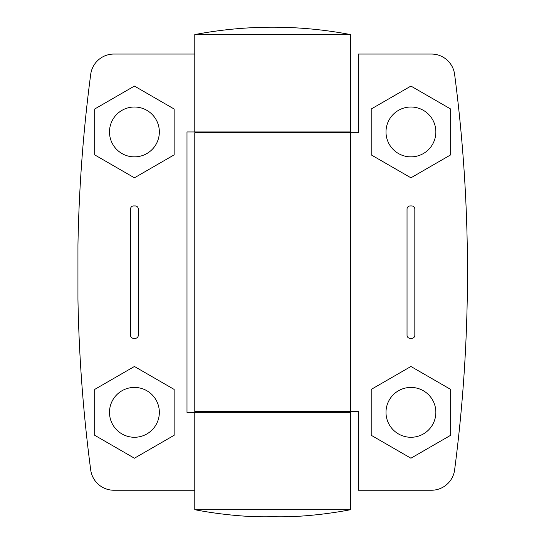 <?xml version="1.0" encoding="UTF-8"?>
<svg xmlns="http://www.w3.org/2000/svg" width="544" height="544" viewBox="0 0 544 544"><rect width="100%" height="100%" fill="white"/><g stroke="black" fill="none" stroke-linecap="round" stroke-linejoin="round"><path stroke-width="0.82" d="M288.252 516.705L288.252 516.705A414.31 358.802 -90 0 1 272.673 516.705A414.31 358.802 90 0 1 257.094 516.705L257.094 516.705M288.252 516.8A414.603 414.603 0 0 0 350.567 509.708L194.786 509.708A414.603 414.603 0 0 0 257.094 516.8M159.344 412.345A24.922 24.922 0 0 0 121.958 390.762A24.922 24.922 0 0 0 121.958 433.935A24.922 24.922 0 0 0 159.344 412.345M94.697 389.416L134.422 366.479L174.141 389.416L174.141 435.282L134.422 458.218L94.697 435.282L94.697 389.416M159.344 131.947A24.922 24.922 0 0 0 121.958 110.357A24.922 24.922 0 0 0 121.958 153.53A24.922 24.922 0 0 0 159.344 131.947M134.422 86.074L174.141 109.011L174.141 154.877L134.422 177.813L94.697 154.877L94.697 109.011L134.422 86.074M194.786 505.818L194.786 490.239L113.873 490.239A23.365 23.365 0 0 1 90.705 469.928A1511.062 1511.062 0 0 1 77.948 299.268L77.948 245.024A1511.062 1511.062 0 0 1 90.705 74.365A23.365 23.365 0 0 1 113.873 54.053L194.786 54.053L194.786 38.474M350.567 509.708L350.567 412.345L186.993 412.345L186.993 131.947L350.567 131.947L350.567 34.585L194.786 34.585A414.603 414.603 0 0 1 272.673 27.2C298.874 27.207 324.836 29.668 350.567 34.585M130.526 335.24L130.526 209.052A3.114 3.114 0 0 1 133.64 205.938L135.198 205.938A3.114 3.114 0 0 1 138.312 209.052L138.312 335.24A3.114 3.114 0 0 1 135.198 338.354L133.64 338.354A3.114 3.114 0 0 1 130.526 335.24M194.786 411.57L358.353 411.57L358.353 490.239L431.446 490.239A23.365 23.365 0 0 0 454.621 469.9A1526.641 1526.641 0 0 0 454.621 74.392A23.365 23.365 0 0 0 431.446 54.053L358.353 54.053L358.353 132.722L194.786 132.722L194.786 411.57M410.931 458.218L371.205 435.282L371.205 389.416L410.931 366.479L450.656 389.416L450.656 435.282L410.931 458.218M410.149 338.354A3.114 3.114 0 0 1 407.034 335.24L407.034 209.052A3.114 3.114 0 0 1 410.149 205.938L411.706 205.938A3.114 3.114 0 0 1 414.827 209.052L414.827 335.24A3.114 3.114 0 0 1 411.706 338.354L410.149 338.354M410.931 177.813L371.205 154.877L371.205 109.011L410.931 86.074L450.656 109.011L450.656 154.877L410.931 177.813M435.853 131.947A24.922 24.922 0 0 0 398.466 110.357A24.922 24.922 0 0 0 398.466 153.53A24.922 24.922 0 0 0 435.853 131.947M435.853 412.345A24.922 24.922 0 0 0 398.466 390.762A24.922 24.922 0 0 0 398.466 433.935A24.922 24.922 0 0 0 435.853 412.345M194.786 509.708L194.786 412.345M194.786 131.947L194.786 34.585M273.455 132.722L273.455 131.947M271.898 132.722L271.898 131.947M350.567 411.57L350.567 132.722M273.455 412.345L273.455 411.57M271.898 412.345L271.898 411.57"/></g></svg>
